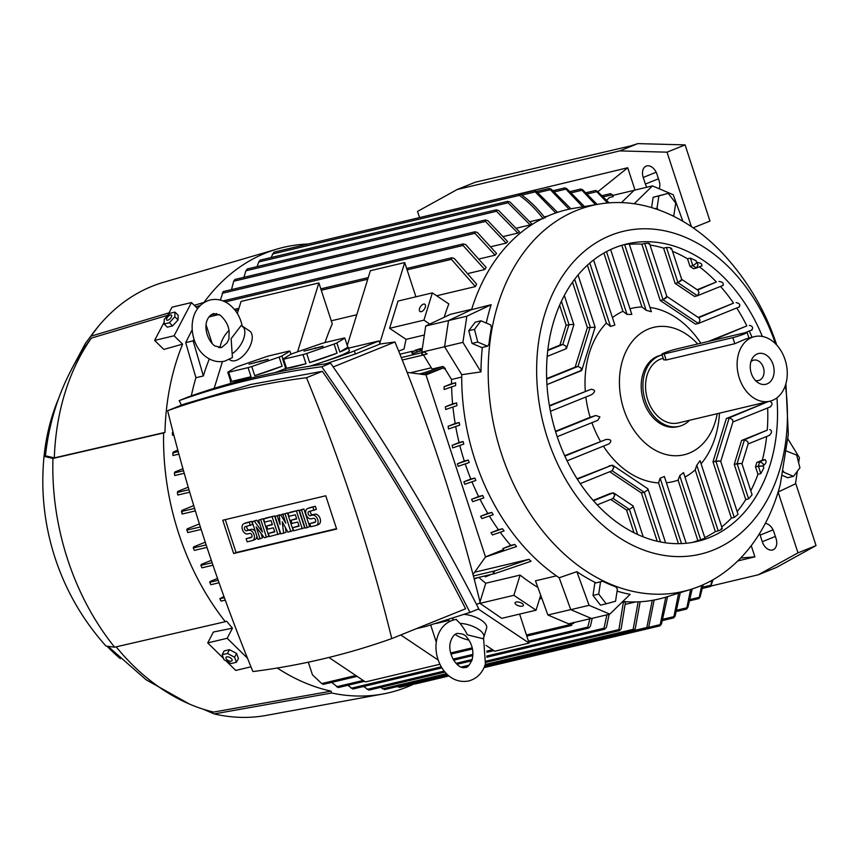 <?xml version="1.0" encoding="UTF-8"?>
<svg xmlns="http://www.w3.org/2000/svg" width="859" height="859" viewBox="0 0 859 859"><rect width="100%" height="100%" fill="white"/><g stroke="black" fill="none" stroke-linecap="round" stroke-linejoin="round"><path stroke-width="1.29" d="M415.155 350.236L420.674 348.818L415.187 350.354M420.964 350.579L420.674 348.818M415.874 350.3L420.481 349.098L412.309 351.836L415.874 350.3M411.708 351.986L412.245 353.64L412.857 353.5L421.028 350.751L420.481 349.098M420.384 351.02L419.847 349.355M417.023 351.814L416.486 350.161M412.857 353.5L412.309 351.836M417.785 349.377L420.867 348.539L417.828 349.495M421.157 350.3L420.867 348.539M489.898 574.746L493.925 573.791M484.895 575.938L485.195 576.84L489.984 575.015M485.507 575.788L485.807 576.7M242.367 326.774C240.37 316.703 235.581 308.95 228 303.538C222.406 299.823 216.5 298.631 210.283 299.952C185.243 307.017 187.981 345.307 207.094 357.559C212.699 361.274 218.605 362.466 224.811 361.145L232.402 357.591L231.135 338.65L241.164 325.518A17.47 9.191 123.8 0 1 242.206 326.044A17.47 9.191 123.8 0 1 243.602 338.8A17.47 9.191 123.8 0 1 232.499 353.521M242.206 326.044L249.604 331.005A17.47 9.191 123.8 0 1 249.754 346.757A17.47 9.191 123.8 0 1 235.194 360.662A17.47 9.191 123.8 0 1 230.158 360.028L229.342 359.481M220.151 347.723A17.47 9.191 123.8 0 1 228.827 330.586M229.02 334.881L228.934 339.176L226.883 343.042L221.59 347.541L214.879 345.952C206.278 340.207 200.619 319.505 213.515 313.546L220.215 315.146C226.819 321.33 229.761 327.902 229.02 334.881M325.056 342.548A198.279 146.588 76.6 0 1 332.272 323.918L318.882 282.944L241.057 301.423L237.331 313.481M222.46 361.553L214.181 388.311M318.882 282.944L297.579 351.803M547.827 216.06L544.177 216.93M541.986 218.83L530.089 221.654M530.164 224.929L508.013 202.778L507.615 201.382L509.988 202.005L531.882 223.952A198.279 146.588 76.6 0 0 530.164 224.929L516.57 228.15M517.837 233.079L496.502 211.282L496.212 209.864L498.628 210.476L519.48 231.855A198.279 146.588 76.6 0 0 517.837 233.079L503.632 236.45M506.123 243.108L485.496 221.45L485.335 220.001L487.772 220.613L507.68 241.626A198.279 146.588 76.6 0 0 506.123 243.108L491.284 246.63M495.085 255.177L474.93 233.304L474.887 231.823L477.346 232.424L496.545 253.405A198.279 146.588 76.6 0 0 495.085 255.177L479.59 258.86M484.787 269.533L463.044 245.459L463.098 243.956L465.642 244.547L486.14 267.428A198.279 146.588 76.6 0 0 484.787 269.533L468.638 273.366M475.371 286.584L451.426 259.343L451.587 257.818L454.207 258.376L476.595 284.082A198.279 146.588 76.6 0 0 475.371 286.584L436.651 295.775M356.764 314.748L331.252 320.804M220.205 347.165L218.551 347.562M209.349 358.901A198.279 146.588 76.6 0 0 203.358 375.952L195.927 377.713L185.705 342.634L192.169 329.738M191.353 395.859A198.279 146.588 -103.4 0 1 195.927 377.713M399.929 354.198L412.556 351.202M421.082 349.183L422.252 348.904M448.538 320.6L425.72 326.012L450.406 314.33L471.677 309.283M444.189 317.272A198.279 146.588 -103.4 0 1 448.838 303.946L432.356 292.898L398.028 301.058L389.589 328.31L406.071 339.359L424.357 335.021M406.071 339.359A198.279 146.588 76.6 0 0 404.052 348.979L398.694 351.148M520.468 194.177C529.123 200.072 537.304 208.007 545.003 218.003M272.357 254.028L519.351 195.38L518.911 193.994L273.989 252.138L271.004 257.55M518.804 194.027L521.155 194.66M607.528 202.982L595.577 190.462L586.031 192.738M595.523 190.494L597.273 191.267L609.149 202.842M595.491 204.678L580.813 189.044L582.66 189.796L597.166 204.399M582.67 206.826L564.782 187.917L566.747 188.636L584.474 206.525M569.098 209.199L549.18 188.475L551.274 189.163L570.956 208.823M555.762 212.946L534.094 190.687L536.306 191.353L557.545 212.334M543.189 218.734C535.501 208.737 527.319 200.802 518.664 194.907M260.288 260.105L258.731 261.963L257.12 266.623M247.349 268.953L245.921 270.778L243.902 277.317M231.5 289.601L233.691 281.237L234.979 279.443M223.254 291.566L220.366 300.081M606.722 200.201L609.471 197.506L613.197 196.625L610.534 193.64L602.159 195.627M610.481 193.651L613.305 195.455L613.197 196.625M621.937 602.32L623.419 601.966A198.279 146.588 76.6 0 0 625.47 601.998L621.175 628.756L619.554 630.635L485.861 662.386M625.384 604.349L635.553 601.934M667.572 596.597L661.484 623.999L659.948 625.857L484.025 667.626M415.906 296.806L404.718 262.564L379.764 343.246M404.718 262.564L370.379 270.714L347.261 345.479M193.962 339.23L193.135 340.862L203.358 375.952M193.135 340.862L185.705 342.634M206.16 325.099L212.227 343.675M634.06 190.354L613.143 195.315M425.72 326.012L421.758 352.179L424.249 351.975L427.073 353.887L424.196 354.821L421.769 354.198L422.596 352.512L424.249 351.975M461.712 377.058L451.533 379.474L444.898 368.64M444.608 346.746L421.758 352.179M423.487 354.992L432.098 369.048L443.029 366.449L445.306 368.49L444.135 368.898A208.329 154.029 76.6 0 1 444.189 367.566L426 374.911M451.533 379.474A198.279 146.588 76.6 0 0 451.555 383.705L455.624 382.738A198.279 146.588 76.6 0 0 455.667 385.53L444.146 389.514A208.329 154.029 76.6 0 1 444.049 386.733L455.624 382.738M451.619 386.937A198.279 146.588 76.6 0 0 452.618 403.891L456.687 402.925A198.279 146.588 76.6 0 0 456.945 405.631L445.671 409.507A208.329 154.029 76.6 0 1 445.381 406.812L456.687 402.925M452.929 407.026A198.279 146.588 76.6 0 0 455.173 423.476L459.232 422.521A198.279 146.588 76.6 0 0 459.683 425.141L448.57 428.952A208.329 154.029 76.6 0 1 448.097 426.332L459.232 422.521M455.699 426.526A198.279 146.588 76.6 0 0 459.082 442.514L463.141 441.547A198.279 146.588 76.6 0 0 463.785 444.103L452.757 447.883A208.329 154.029 76.6 0 1 452.113 445.327L463.141 441.547M459.823 445.477A198.279 146.588 76.6 0 0 464.3 461.025L468.37 460.059A198.279 146.588 76.6 0 0 468.767 461.304A198.279 146.588 76.6 0 0 469.175 462.55L458.18 466.308A208.329 154.029 76.6 0 1 457.772 465.063A208.329 154.029 76.6 0 1 457.375 463.828L468.37 460.059M465.245 463.903A198.279 146.588 76.6 0 0 470.818 479.011L474.877 478.055A198.279 146.588 76.6 0 0 475.865 480.46L464.837 484.24A208.329 154.029 76.6 0 1 463.86 481.824L474.877 478.055M471.956 481.813A198.279 146.588 76.6 0 0 478.624 496.481L482.683 495.514A198.279 146.588 76.6 0 0 483.853 497.855L472.729 501.677A208.329 154.029 76.6 0 1 471.57 499.326L482.683 495.514M479.988 499.197A198.279 146.588 76.6 0 0 487.794 513.392L491.853 512.426A198.279 146.588 76.6 0 0 493.216 514.691L481.91 518.578A208.329 154.029 76.6 0 1 480.578 516.302L491.853 512.426M489.383 516.023A198.279 146.588 76.6 0 0 498.424 529.724L502.483 528.757A198.279 146.588 76.6 0 0 504.061 530.926L492.486 534.932A208.329 154.029 76.6 0 1 490.961 532.73L502.483 528.757M500.26 532.258A198.279 146.588 76.6 0 0 510.686 545.39L514.745 544.423A198.279 146.588 76.6 0 0 516.56 546.496L485.453 557.04M474.64 572.201L528.919 559.316A198.279 146.588 76.6 0 0 531.023 561.281L494.848 573.565L474.061 578.504L494.462 573.651M436.147 623.484L448.849 620.466M539.549 598.927L541.857 598.379M570.741 609.589L547.892 615.012L535.468 580.824L556.385 575.852M478.774 577.388A198.279 146.588 76.6 0 0 485.775 583.229L479.998 601.923M537.852 587.384A198.279 146.588 -103.4 0 1 520.114 575.079L485.775 583.229M479.633 603.104L501.731 618.34L536.07 610.191L513.854 595.308L520.114 575.079M477.958 577.581L474.211 579.095M478.323 609.052L529.09 643.08L519.609 614.099M400.734 634.962L438.187 660.066M436.308 642.199L430.703 625.062M439.926 664.254L365.429 681.939L328.911 657.457M529.09 643.08L494.752 651.229L486.011 645.377M447.947 619.865L450.041 621.261M464.397 614.389A17.47 7.334 17.2 0 1 486.613 628.133L483.8 637.217A17.47 7.334 17.2 0 1 482.876 638.677L467.285 634.801C466.083 631.859 463.677 628.047 460.059 623.376L456.118 619.446M468.982 640.095A17.47 7.334 17.2 0 1 455.141 634.414M460.059 623.376A17.47 7.334 17.2 0 1 477.078 628.423A17.47 7.334 17.2 0 1 483.8 637.217M462.282 633.974L465.084 635.327L467.21 637.754C472.418 644.454 474.028 651.841 472.042 659.895C469.379 665.381 467.199 667.872 465.481 667.379C457.418 670.31 446.315 652.507 450.846 640.868C452.553 636.336 454.733 633.845 457.407 633.384L462.282 633.974M410.291 372.785L431.325 367.792M485.475 556.879L503.664 549.535A208.329 154.029 76.6 0 1 502.848 548.547L514.745 544.423M510.686 545.39L502.848 548.547M498.424 529.724L490.961 532.73M487.794 513.392L480.578 516.302M478.624 496.481L471.57 499.326M470.818 479.011L463.86 481.824M464.3 461.025L457.375 463.828M459.082 442.514L452.113 445.327M455.173 423.476L448.097 426.332M452.618 403.891L445.381 406.812M451.555 383.705L444.049 386.733M422.682 374.61L423.627 372.903L443.029 366.449M423.347 374.492L444.189 367.566M172.96 431.766L172.348 434.053M591.4 618.437L568.637 623.838L547.892 615.012M573.78 622.625L573.544 623.484M526.803 636.079L571.729 625.406L570.752 624.439L571.095 623.258M573.211 622.485L571.063 625.449M355.798 675.485L321.717 683.571L312.44 674.798L308.317 662.182M220.409 600.087L221.182 601.085L225.262 600.119L221.171 601.096M220.301 599.357L220.666 600.473M224.371 597.649L219.754 598.755L223.952 596.49M183.515 470.764L174.388 472.933L174.989 471.935L182.946 468.724M174.388 472.933L174.721 475.542L184.223 473.277M188.98 489.694L177.351 492.454L177.824 491.402L188.239 487.193M177.351 492.454L177.834 495.031L177.341 492.454M181.496 511.384L182.183 514.026L181.915 510.375L193.737 505.597M182.183 514.026L195.347 510.89L182.183 514.026M186.811 529.885L187.767 532.591L186.811 529.885L187.198 528.854L199.406 523.926M187.777 532.601L201.156 529.423L187.767 532.601M206.16 544.896L193.275 547.956L193.662 546.861L205.269 542.179M172.756 453.906L172.96 454.508M178.897 454.121L172.927 455.538L178.897 454.11M177.824 450.17L173.464 451.931L172.788 454.379M680.307 592.646L675.12 616.064L673.639 617.911L678.621 593.172M534.094 190.687L519.878 194.059M380.666 687.361L384.574 689.584L447.518 674.637M640.138 601.762L635.273 628.563L633.674 630.431L633.147 629.368L638.173 601.858M633.674 630.431L484.798 665.789M619.554 630.635L618.899 629.604L623.419 601.966M363.604 686.481L368.983 690.131L445.037 672.082M609.149 614.303L606.422 627.328L604.768 629.207L486.742 657.242M604.768 629.207L603.995 628.208L606.916 614.829M347.809 685.289L352.952 689.004L441.934 667.883M592.238 618.319L590.391 626.2L588.662 628.101L528.833 642.317M588.662 628.101L587.792 627.113L589.843 618.802M331.692 682.4L338.263 687.565L364.517 681.327M713.088 579.696L710.704 586.439L711.8 580.426M580.813 189.044L570.236 191.546M321.717 683.571L323.36 684.376L357.119 676.366M703.167 584.743L700.16 596.79L699.001 598.551L701.728 585.366M564.782 187.917L553.185 190.666M659.948 625.857L665.779 597.155M413.974 683.968L415.037 684M692.204 588.952L687.919 607.249L686.566 609.074L690.636 589.446M549.18 188.475L536.478 191.482M654.15 600.022L648.803 626.716L647.235 628.573L484.175 667.303M647.235 628.573L646.827 627.489L652.282 600.366M397.373 686.545L399.65 687.372L448.742 675.711M210.272 583.669L210.917 584.7L219.056 582.767L210.917 584.711M210.144 583.057L210.434 583.97M218.186 580.297L209.639 582.327L210.208 581.414L217.542 578.451M201.446 566.736L201.972 567.799L212.957 565.19M201.296 566.242L201.543 566.94M211.314 560.347L201.317 564.384L200.834 565.394L212.109 562.709M193.844 549.309L193.264 547.945M172.358 433.451L172.509 434.3M172.423 435.234L173.776 434.901L172.423 435.234M494.848 573.565L493.206 572.76L495.02 570.848L528.919 559.316M194.263 550.404L206.976 547.376L194.263 550.404M407.134 372.366L425.967 374.835L485.507 556.965L473.008 574.488M348.529 348.153L379.002 340.926L354.327 350.891A41.93 3.146 161.9 0 1 323.145 361.907A33.19 2.491 -18.1 0 1 309.766 366.202M333.185 366.943L394.968 341.989A1446.663 968.007 68 0 0 380.022 344.051L379.002 340.926M394.968 341.989A1252.894 838.352 68 0 1 480.235 602.868L476.477 604.382M248.079 367.631L251.064 376.747A33.19 2.491 161.9 0 1 238.942 380.022A33.19 2.491 161.9 0 1 231.64 381.353L228.666 372.248L248.079 367.631A33.19 2.491 -18.1 0 0 251.751 366.535L279.154 357.086A33.19 2.491 -18.1 0 0 281.924 355.97L289.913 351.127A33.19 2.491 -18.1 0 0 289.011 351.106L269.586 355.723A33.19 2.491 -18.1 0 0 265.925 356.818L238.523 366.267A33.19 2.491 -18.1 0 0 235.742 367.394L227.764 372.226A33.19 2.491 -18.1 0 0 228.666 372.248M227.764 372.226L230.738 381.332A33.19 2.491 161.9 0 1 230.266 381.095A33.19 2.491 161.9 0 1 230.513 380.623M289.913 351.127L290.933 354.241M282.933 359.041L281.924 355.97M279.154 357.086L282.128 366.192A33.19 2.491 161.9 0 1 254.726 375.641L251.751 366.535M285.381 368.629A33.19 2.491 161.9 0 1 274.901 372.623M231.64 381.353L251.064 376.747M254.726 375.641L282.128 366.192M268.062 359.234L249.035 364.195L268.115 359.449M260.234 360.877L260.449 361.542M303.012 354.595L305.997 363.701A33.19 2.491 161.9 0 1 293.875 366.976A33.19 2.491 161.9 0 1 286.573 368.307L283.599 359.202L303.012 354.595A33.19 2.491 -18.1 0 0 306.684 353.489L334.087 344.04A33.19 2.491 -18.1 0 0 336.857 342.924L344.846 338.081A33.19 2.491 -18.1 0 0 343.944 338.07L324.519 342.677A33.19 2.491 -18.1 0 0 320.858 343.783L293.456 353.232A33.19 2.491 -18.1 0 0 290.675 354.348L282.697 359.191A33.19 2.491 -18.1 0 0 283.599 359.202M282.697 359.191L285.671 368.296A33.19 2.491 161.9 0 1 285.199 368.049A33.19 2.491 161.9 0 1 285.446 367.577M344.846 338.081L347.82 347.186A33.19 2.491 161.9 0 1 348.292 347.433A33.19 2.491 161.9 0 1 339.842 352.029L336.857 342.924M334.087 344.04L337.061 353.146A33.19 2.491 161.9 0 1 309.659 362.595L306.684 353.489M348.292 347.433L349.377 350.74A33.19 2.491 161.9 0 1 323.145 361.907M286.573 368.307L305.997 363.701M309.659 362.595L337.061 353.146M339.842 352.029L347.82 347.186M322.995 346.198L303.968 351.148L323.048 346.413M315.167 347.831L315.382 348.507M380.022 344.051L355.347 354.015L325.529 363.872M179.144 400.627L187.949 397.062C232.66 381.085 280.195 369.789 330.575 363.196C386.722 443.491 436.125 525.375 478.774 608.87L469.97 612.424C427.31 528.94 377.906 447.045 321.76 366.761C271.39 373.354 223.845 384.639 179.144 400.627L181.442 405.115M330.575 363.196L321.76 366.761M416.185 628.724L426.064 626.383L469.97 612.424M391.758 638.591L465.599 608.773C424.443 528.049 376.693 448.903 322.35 371.313L250.903 384.445L183.504 404.278L167.645 410.688A1252.894 838.352 -112 0 0 252.911 671.555A1446.663 968.007 -112 0 0 323.532 658.756A1446.663 968.007 -112 0 0 391.758 638.591A1252.894 838.352 -112 0 0 306.491 377.724L322.35 371.313M306.491 377.724A1446.663 968.007 -112 0 0 235.86 390.523A1446.663 968.007 -112 0 0 167.645 410.688M222.76 520.221L325.754 495.772L336.631 529.047L233.637 553.507L222.76 520.221M260.041 538.786L257.893 539.291L252.149 521.703L254.296 521.188L262.467 532.075L258.58 520.167L263.133 518.686L268.888 536.284L264.336 537.766L256.154 526.878L260.041 538.786L262.446 537.809L260.975 533.299M252.149 521.703L256.701 520.221L260.062 524.688M283.642 533.181L280.786 533.858L275.03 516.27L277.178 515.754L280.055 524.548L279.325 515.25L280.753 514.906L285.779 523.195L282.901 514.401L287.454 512.92L293.209 530.508L287.937 532.161L282.235 521.8L283.642 533.181L286.058 532.204L285.499 527.727M275.03 516.27L279.69 515.099M279.325 515.25L283.341 514.219M301.756 509.516L303.903 509.011L309.659 526.599L307.254 527.576L305.106 528.081L299.351 510.493L301.756 509.516M309.659 507.755A5.455 3.651 68 0 1 309.992 507.594A5.455 3.651 68 0 1 310.346 507.486L315.35 506.295L316.37 509.398L308.95 511.556A2.18 1.46 -112 0 0 308.811 511.599A2.18 1.46 -112 0 0 308.231 514.069A2.18 1.46 -112 0 0 310.303 515.701L314.856 514.219A5.455 3.651 68 0 1 320.031 518.278A5.455 3.651 68 0 1 318.592 524.452A5.455 3.651 68 0 1 318.238 524.57M310.657 511.148A2.18 1.46 -112 0 0 310.872 513.596A2.18 1.46 -112 0 0 312.708 514.724L314.856 514.219M312.451 515.185A5.455 3.651 -112 0 1 317.626 519.255A5.455 3.651 -112 0 1 316.187 525.429A5.455 3.651 -112 0 1 315.833 525.536L310.829 526.728L309.809 523.625L315.511 521.864M292.64 527.694L299.082 526.17L297.729 522.025L292.006 523.389L290.997 520.286L296.709 518.922L295.356 514.788L288.925 516.313L287.905 513.21L290.321 512.232L298.9 510.203L304.655 527.791L293.66 530.798L292.64 527.694L298.964 525.794M290.997 520.286L296.591 518.557M268.33 533.471L274.762 531.946L273.409 527.802L267.686 529.165L266.677 526.062L272.4 524.699L271.047 520.565L264.604 522.089L263.595 518.986L266 518.009L274.579 515.969L280.335 533.568L269.339 536.574L268.33 533.471L274.644 531.571M266.677 526.062L272.271 524.323M245.996 522.873A5.455 3.651 68 0 1 246.329 522.712A5.455 3.651 68 0 1 246.683 522.594L251.687 521.413L252.707 524.516L245.287 526.674A2.18 1.46 -112 0 0 245.148 526.717A2.18 1.46 -112 0 0 244.579 529.187A2.18 1.46 -112 0 0 246.64 530.808L251.193 529.327A5.455 3.651 68 0 1 255.316 531.42M247.005 526.266A2.18 1.46 -112 0 0 247.209 528.714A2.18 1.46 -112 0 0 249.056 529.842L251.193 529.327M256.841 536.08A5.455 3.651 68 0 1 254.93 539.57A5.455 3.651 68 0 1 254.586 539.677M248.788 530.304A5.455 3.651 -112 0 1 253.963 534.362A5.455 3.651 -112 0 1 252.525 540.536A5.455 3.651 -112 0 1 252.17 540.655L247.167 541.836L246.146 538.733L251.859 536.982M336.513 528.682L236.042 552.53L225.283 519.62M258.58 520.167L263.133 518.686M260.728 519.663L266.483 537.251M254.296 521.188L256.701 520.221M282.901 514.401L287.454 512.92M285.048 513.886L290.793 531.485M280.753 514.906L283.159 513.94M277.178 515.754L279.583 514.788M299.351 510.493L303.903 509.011M301.498 509.978L307.254 527.576M309.809 523.625L314.813 522.433A2.18 1.46 -112 0 0 314.963 522.39A2.18 1.46 -112 0 0 315.532 519.92A2.18 1.46 -112 0 0 313.46 518.288L311.323 518.804A5.455 3.651 -112 0 1 306.137 514.734A5.455 3.651 -112 0 1 307.586 508.571A5.455 3.651 -112 0 1 307.941 508.453L315.35 506.295M312.944 507.261L313.954 510.375M287.905 513.21L298.9 510.203M296.495 511.169L302.239 528.768M263.595 518.986L274.579 515.969M272.174 516.946L277.919 534.534M246.146 538.733L251.161 537.551A2.18 1.46 -112 0 0 251.3 537.498A2.18 1.46 -112 0 0 251.88 535.039A2.18 1.46 -112 0 0 249.808 533.407L247.66 533.922A5.455 3.651 -112 0 1 242.485 529.853A5.455 3.651 -112 0 1 243.924 523.679A5.455 3.651 -112 0 1 244.278 523.571L251.687 521.413M249.282 522.379L250.302 525.483M233.637 553.507L236.042 552.53M429.779 324.09L423.927 320.16L432.356 292.898M389.589 328.31L423.927 320.16M419.557 308.574A4.37 2.298 123.8 0 1 424.851 304.269A4.37 2.298 123.8 0 1 425.28 307.211A4.37 2.298 123.8 0 1 419.987 311.516A4.37 2.298 123.8 0 1 419.557 308.574M540.698 595.212L536.07 610.191M513.854 595.308L479.526 603.458M522.1 603.426A4.37 1.836 17.2 0 1 523.41 605.402A4.37 1.836 17.2 0 1 520.672 606.261A4.37 1.836 17.2 0 1 516.377 604.79A4.37 1.836 17.2 0 1 515.067 602.814A4.37 1.836 17.2 0 1 517.805 601.955A4.37 1.836 17.2 0 1 522.1 603.426M740.716 557.985L754.9 556.857L737.795 560.927M751.238 545.658L754.9 556.857M765.305 523.421A10.48 7.012 68 0 1 773.852 531.839L776.021 538.464A10.48 7.012 68 0 1 773.079 549.814A10.48 7.012 68 0 1 762.287 541.728L760.118 535.103A10.48 7.012 68 0 1 759.657 533.342M778.125 492.078L797.99 552.874L758.293 574.789L711.134 585.988M758.293 574.789L776.353 567.498L816.05 545.583L795.584 482.962M816.05 545.583L797.99 552.874M597.853 191.75L627.714 167.752L635.005 190.054M419.557 217.585L417.538 211.411L457.235 189.495L475.295 182.205L630.764 145.89L637.808 143.614L685.085 144.881L709.974 221.053L693.17 227.839M503.406 197.677L627.714 167.752M646.827 187.241A10.48 7.012 68 0 1 645.388 184.073L643.219 177.459A10.48 7.012 68 0 1 646.161 166.109A10.48 7.012 68 0 1 656.952 174.194L659.121 180.82A10.48 7.012 68 0 1 659.24 188.787M457.235 189.495L619.747 150.905L667.024 152.172L691.345 226.593M685.085 144.881L667.024 152.172M637.808 143.614L619.747 150.905M522.218 171.059L522.401 171.617M164.069 322.34L154.62 340.4L174.076 335.783L191.46 302.561L197.656 308.639M174.076 335.783L182.602 344.148L163.811 349.42L154.62 340.4M163.618 432.947L52.957 458.438L44.024 456.344C40.641 490.951 44.314 524.795 55.051 557.888C65.896 590.852 82.883 620.252 106.033 646.086L114.655 647.192L225.316 621.701A228.848 169.191 -103.4 0 1 178.758 533.664A228.848 169.191 -103.4 0 1 163.618 432.947L164.96 432.399A227.098 167.902 -103.4 0 1 182.602 344.148M225.316 621.701L226.658 621.164A227.098 167.902 -103.4 0 0 232.456 628.187L227.173 638.291L207.717 642.908L223.372 658.273M247.499 658.23L227.173 638.291M414.017 683.979A228.848 169.191 -103.4 0 1 383.007 693.975A228.848 169.191 -103.4 0 1 331.671 692.998L331.069 691.151A227.098 167.902 -103.4 0 1 277.274 668.023M194.263 305.31L204.012 302.4A228.848 169.191 -103.4 0 1 277.35 248.981A228.848 169.191 -103.4 0 1 308.241 244.01M114.655 647.192A222.728 164.67 -103.4 0 1 67.614 559.359A222.728 164.67 -103.4 0 1 52.957 458.438M191.46 302.561L172.004 307.178L167.784 315.242L91.365 338.102A220.988 163.382 -103.4 0 0 54.31 457.89L45.43 455.796C49.736 415.735 63.169 379.023 85.728 345.672L91.355 338.102M164.112 323.983L167.333 327.15L172.616 325.894L178.049 319.945L178.178 315.264L174.957 312.096L174.817 316.778L169.395 322.726L164.112 323.983L164.252 319.29L169.674 313.352L174.957 312.096M171.338 317.1A3.393 1.482 -45.5 0 0 170.469 315.038A3.393 1.482 -45.5 0 0 166.893 318.152A3.393 1.482 -45.5 0 0 167.763 320.203A3.393 1.482 -45.5 0 0 171.338 317.1M172.616 325.894L169.395 322.726M178.049 319.945L174.817 316.778M195.841 306.856L200.351 305.514M164.96 432.399L54.31 457.89M226.207 661.054L235.763 670.428L250.968 666.82M236.418 662.278L238.426 658.466L236.579 653.431L229.45 649.662L224.167 650.907L222.159 654.73L227.452 653.474L234.582 657.253L236.418 662.278L231.135 663.535L224.006 659.766L222.159 654.73M231.254 658.477A3.393 1.739 -152.4 0 0 226.851 656.867A3.393 1.739 -152.4 0 0 226.808 659.54A3.393 1.739 -152.4 0 0 231.211 661.151A3.393 1.739 -152.4 0 0 231.254 658.477M236.579 653.431L234.582 657.253M229.45 649.662L227.452 653.474M207.717 642.908L213.419 632.009L232.456 628.187M331.069 691.151L213.601 712.079A220.988 163.382 -103.4 0 1 189.334 704.015A220.988 163.382 -103.4 0 1 116.158 646.848M383.007 693.975L266.408 715.386A222.728 164.67 -103.4 0 1 214.202 713.926L203.196 709.19M120.314 658.638A189.023 139.749 -103.4 0 1 107.708 646.913M44.024 456.344L45.452 455.56M331.671 692.998L214.202 713.926M44.056 456.129A189.023 139.749 -103.4 0 1 58.573 398.64M71.565 369.209L85.406 343.396L90.753 336.245A222.728 164.67 -103.4 0 1 98.882 325.733A222.728 164.67 -103.4 0 1 163.575 282.278L277.35 248.981M90.753 336.245L169.04 312.848M617.084 591.142A198.751 146.943 76.6 0 0 630.13 594.331L609.826 614.142L591.518 618.491L570.773 609.665L559.188 577.774A200.018 147.888 -103.4 0 1 461.734 374.696L444.586 346.714L448.538 320.547L471.559 309.659A200.018 147.888 -103.4 0 1 550.877 214.782A200.018 147.888 -103.4 0 1 573.866 208.297L599.389 204.034A198.279 146.588 -103.4 0 1 726.349 257.453C749.112 283.094 765.884 312.204 776.654 344.792L776.74 345.06M621.508 202.595L634.167 190.247L652.475 185.898L673.22 194.725L682.862 221.268M785.91 383.672L788.315 434.429L780.273 484.573A198.279 146.588 -103.4 0 1 699.441 586.321A198.279 146.588 -103.4 0 1 690.883 589.371L666.165 597.037A200.018 147.888 -103.4 0 1 622.818 601.461M690.883 589.371A198.279 146.588 -103.4 0 1 501.388 453.563A198.279 146.588 -103.4 0 1 576.593 210.455A198.279 146.588 -103.4 0 1 599.389 204.034M471.559 309.659L491.144 304.709A198.751 146.943 76.6 0 0 486.258 323.048M491.423 327.741A198.332 146.631 76.6 0 0 488.921 344.309L487.483 346.198L477.754 342.054L474.501 329.362L480.965 320.804L490.704 324.938L491.423 327.741M482.339 347.423A198.751 146.943 76.6 0 0 480.986 371.893L461.734 374.696M559.188 577.774L576.861 571.664A198.751 146.943 76.6 0 0 596.006 582.842M606.196 603.802L600.473 605.155L592.978 595.437L594.825 583.164L602.621 581.242A198.332 146.631 76.6 0 0 615.753 586.826L617.406 588.973L615.549 601.246L606.196 603.802L598.702 594.074L600.548 581.801L602.621 581.242M785.373 385.412A165.959 122.697 -103.4 0 1 713.464 549.985A165.959 122.697 -103.4 0 1 547.688 438.863A165.959 122.697 -103.4 0 1 609.632 235.796A165.959 122.697 -103.4 0 1 775.484 343.74M651.594 207.588L653.151 197.269L668.238 193.361L675.732 203.078L673.875 215.351L672.5 215.727M658.23 209.746L657.028 208.189L658.874 195.916L668.238 193.361M655.03 208.662L657.028 208.189M653.151 197.269L658.874 195.916M786.801 451.158L796.669 455.109L799.933 467.801L793.458 476.358L783.73 472.225L783.462 471.172M782.517 475.499L787.735 477.722L793.458 476.358M797.356 471.215L795.445 483.842L778.136 492.024M788.004 439.078L799.407 457.675L798.634 462.754M594.825 583.164L600.548 581.801M592.978 595.437L598.702 594.074M609.826 614.142L589.081 605.316L576.861 571.664M480.965 320.804L475.252 322.157L468.778 330.715L472.031 343.417L481.77 347.551L487.483 346.198M468.778 330.715L474.501 329.362M472.031 343.417L477.754 342.054M480.986 371.893L462.894 342.365L466.856 316.209L491.144 304.709M634.189 203.744L652.475 185.898M570.773 609.665L589.081 605.316M444.586 346.714L462.894 342.365M448.538 320.547L466.856 316.209M776.923 397.824A152.859 113.012 -103.4 0 1 709.405 537.562A152.859 113.012 -103.4 0 1 697.358 541.406A152.859 113.012 -103.4 0 1 554.238 427.063A152.859 113.012 -103.4 0 1 614.69 247.8A152.859 113.012 -103.4 0 1 626.737 243.967A152.859 113.012 -103.4 0 1 762.352 336.46M679.727 475.661L700.729 539.903L697.862 540.579L678.105 480.127L679.727 475.661L683.528 472.6L705.024 538.368L704.251 538.786M715.364 531.581L695.189 469.862L696.767 465.245L718.221 530.894L715.364 531.581A152.859 113.012 -103.4 0 1 704.777 537.616M721.195 528.682C722.72 528.833 721.635 529.595 717.92 530.959M720.733 461.369L719.702 460.982L720.712 461.304L738.042 514.337L734.262 517.44L731.406 518.117A152.859 113.012 -103.4 0 1 721.732 526.943M744.474 439.754L737.086 463.635L740.963 463.473L734.252 464.311L741.607 440.431L744.474 439.754L747.738 441.569L748.275 443.555L741.993 463.849L740.963 463.473L741.972 463.796L752.087 494.763L748.64 498.875L745.773 499.562A152.859 113.012 -103.4 0 1 737.162 511.62M759.7 461.712L758.336 466.126L762.212 465.965L755.512 466.802L756.843 462.4L759.7 461.712L762.964 463.538L763.501 465.524L763.243 466.34L762.212 465.965L763.221 466.287L763.791 468.026L760.816 473.62L757.96 474.297A152.859 113.012 -103.4 0 1 750.777 490.747M764.832 459.683C766.99 461.122 766.411 463.205 763.082 465.911M766.658 436.469A152.859 113.012 -103.4 0 1 762.309 460.231L765.176 459.554L759.871 461.691M769.782 429.564C772.295 430.853 772.112 432.764 769.256 435.309M769.75 435.223L748.157 443.931L769.75 435.223M767.656 407.95A152.859 113.012 -103.4 0 1 767.259 430.123L744.646 439.722M769.868 401.421C772.617 402.592 772.713 404.396 770.169 406.822M770.673 406.736L732.931 421.962L770.673 406.736M767.323 401.808A152.859 113.012 -103.4 0 1 767.334 401.969L729.409 417.764M749.273 331.037A152.859 113.012 -103.4 0 1 751.99 337.211M749.381 325.346C752.752 326.259 753.493 327.805 751.593 329.974M745.14 332.701L752.119 329.888L745.064 332.723M736.732 307.984A152.859 113.012 -103.4 0 1 746.836 325.905L711.263 340.744M736.099 302.593C739.706 303.41 740.673 304.859 738.987 306.953M698.872 323.274L739.513 306.856L698.915 323.242M720.497 286.423A152.859 113.012 -103.4 0 1 733.543 303.152L698.635 317.733M718.951 281.408C722.87 282.096 724.105 283.438 722.677 285.424M723.192 285.338L697.905 295.528L723.192 285.338M699.419 266.827A152.859 113.012 -103.4 0 1 716.385 281.967L697.626 290.02M696.552 262.339C700.923 262.843 702.565 264.014 701.492 265.871M696.853 267.858L702.018 265.775L696.907 267.825M690.389 258.14L696.005 260.642L696.574 262.382L696.037 263.52L696.542 262.263L697.068 262.607L698.023 264.84L696.402 268.062L693.546 268.738L689.96 266.333L692.816 265.656L696.037 263.52L692.816 265.656L690.389 258.14L687.533 258.817A152.859 113.012 -103.4 0 0 672.522 251.322M666.176 247.553C670.331 247.392 671.835 247.886 670.675 249.046M650.027 245.03A152.859 113.012 -103.4 0 1 663.599 248.144L666.455 247.456L677.976 282.708L681.724 279.465L671.598 248.498M644.433 243.559C648.427 243.033 649.801 243.14 648.556 243.913M629.346 244.3A152.859 113.012 -103.4 0 1 641.856 244.16L644.722 243.484L663.116 299.78L666.863 296.538L649.522 243.505M624.353 244.675L628.176 244.096M622.034 245.223L624.643 244.611L646.108 310.26L641.952 306.996L621.787 245.298M757.09 462.335L762.309 460.231M758.336 466.126L755.48 466.802L757.96 474.297M726.628 418.408L767.334 401.969M734.262 517.44L715.858 461.143L719.702 460.982L712.97 461.82L726.381 418.473L729.237 417.785L732.502 419.611L733.038 421.597L720.744 461.358M715.858 461.143L712.97 461.82M731.406 518.117L713.002 461.82M689.96 266.333L692.837 265.635L696.402 268.062M689.981 266.311L687.533 258.817M660.26 300.457L663.116 299.78L666.326 297.665L666.82 296.419L699.076 318.023L700.031 320.257L698.421 323.478L695.554 324.165L660.238 300.489L641.856 244.16M698.195 317.433L733.543 303.152M660.238 300.489L663.094 299.802L698.421 323.478M699.022 292.554L697.411 295.775L694.544 296.452L675.099 283.416L677.955 282.729L681.187 280.592L681.681 279.336L698.066 290.31L699.022 292.554M675.099 283.416L677.976 282.708L697.411 295.775M675.12 283.384L663.599 248.144M697.186 289.719L716.385 281.967M708.407 341.42L746.836 325.905M629.185 243.806L651.38 311.72L646.108 310.26M719.466 413.168A89.089 65.875 -103.4 0 1 701.084 463.796M696.767 465.245L700.074 460.692L722.279 528.618M695.189 469.862A89.089 65.875 -103.4 0 1 684.988 477.056M678.105 480.127A89.089 65.875 -103.4 0 1 666.412 482.758M678.438 543.683L658.574 482.919L660.12 478.216L664.361 476.498L686.191 543.275M658.574 482.919L658.574 482.919A89.089 65.875 -103.4 0 1 603.415 446.165M564.664 455.689L606.153 439.421C611.221 439.282 612.145 440.785 608.945 443.91L567.069 460.821M567.08 460.832L608.945 443.91M600.42 441.258A89.089 65.875 -103.4 0 1 591.915 422.682M555.483 431.282L590.144 417.291L595.759 415.498L599.926 416.916L597.724 420.341L557.201 436.683L597.724 420.341M717.211 413.705A65.509 48.437 -103.4 0 1 689.208 453.144A65.509 48.437 -103.4 0 1 623.774 409.281A65.509 48.437 -103.4 0 1 637.528 335.89A65.509 48.437 -103.4 0 1 697.637 343.976M745.773 499.562L734.22 464.311L737.086 463.635M741.854 440.377L767.259 430.123M703.542 538.657L700.203 540.01M610.631 249.572L631.816 314.405L627.027 314.426L622.925 311.312L603.888 253.072M590.144 417.291A89.089 65.875 -103.4 0 1 585.87 397.019M549.416 405.62L591.078 389.267C595.566 389.825 595.716 391.64 591.54 394.711L550.458 411.3L591.54 394.711M585.301 391.135L585.301 391.135A89.089 65.875 -103.4 0 1 606.347 323.113L587.416 265.206M593.601 259.998L614.872 325.089L610.513 326.452L606.347 323.113M612.435 317.637A89.089 65.875 -103.4 0 1 622.925 311.312M629.98 308.768A89.089 65.875 -103.4 0 1 641.952 306.996M649.984 307.447A89.089 65.875 -103.4 0 1 700.837 343.224M580.963 370.884L581.296 368.21L578.053 366.417L575.176 367.061L587.363 327.666L595.126 327.204L581.833 370.197L581.296 368.21L578.032 366.385L575.176 367.061M581.264 370.755L546.968 384.607L581.833 370.197M587.384 327.655L572.534 282.203M546.678 378.615L575.197 367.094M572.846 324.337L573.876 324.713L566.607 348.228L566.07 346.241L562.806 344.416L559.939 345.103L566.102 325.174L572.846 324.337M565.737 348.915L566.607 348.228M566.038 348.797L547.204 356.399L566.038 348.797L566.07 346.241L562.828 344.448L559.939 345.103M547.849 350.021L559.961 345.135M566.135 325.164L559.639 305.278M697.862 540.579A152.859 113.012 -103.4 0 1 692.461 542.416M577.065 478.796L611.952 465.191L577.302 479.182M612.327 470.678L580.222 483.638L612.327 470.678L613.766 467.554L611.952 465.191M611.995 470.807L613.766 467.554L612.811 465.31L609.085 465.825M612.811 465.31L647.922 488.846L647.471 490.145L644.25 492.293L641.394 492.969L609.707 471.731M657.21 541.267L641.415 492.959M593.139 500.421L610.094 493.538L613.82 493.023L614.776 495.256L612.961 492.894L610.094 493.581M613.004 498.521L614.776 495.256L613.326 498.381L597.209 504.888L613.326 498.381M613.82 493.023L633.062 505.919L632.621 507.218L629.389 509.366L626.533 510.042L610.717 499.444M633.996 532.773L626.555 510.031M615.065 520.941L618.319 523.324M677.386 426.751A36.69 27.123 -103.4 0 1 643.638 401.26A36.69 27.123 -103.4 0 1 660.442 355.358L662.117 354.96A36.69 27.123 -103.4 0 0 645.356 400.852A36.69 27.123 -103.4 0 0 679.104 426.343L677.386 426.751M689.541 420.276A36.69 27.123 -103.4 0 1 679.104 426.343M769.857 401.207A33.19 24.535 -103.4 0 1 739.32 378.143A33.19 24.535 -103.4 0 1 754.524 336.61A33.19 24.535 -103.4 0 1 785.062 359.674A33.19 24.535 -103.4 0 1 769.857 401.207L678.299 422.939A33.19 24.535 -103.4 0 1 647.761 399.886A33.19 24.535 -103.4 0 1 662.965 358.353L663.202 358.3M754.524 336.61L746.181 338.811L734.799 343.707L666.133 360.007L663.685 359.792L661.87 354.219A8.73 0.655 -18.1 0 0 664.147 353.929L732.824 337.63A8.73 0.655 -18.1 0 0 744.56 333.84A8.73 0.655 -18.1 0 0 747.137 332.487A8.73 0.655 -18.1 0 0 744.86 332.766L676.194 349.076A8.73 0.655 -18.1 0 0 664.447 352.856A8.73 0.655 -18.1 0 0 661.87 354.219M773.079 364.506A15.806 11.693 -103.4 0 1 770.824 381.128A15.806 11.693 -103.4 0 1 757.799 382.513A15.806 11.693 -103.4 0 1 751.292 373.311A15.806 11.693 -103.4 0 1 752.151 358.729A15.806 11.693 -103.4 0 1 763.093 353.64A15.806 11.693 -103.4 0 1 773.079 364.506M750.949 361.682A10.48 7.752 -103.4 0 1 753.719 360.146A10.48 7.752 -103.4 0 1 763.361 367.427A10.48 7.752 -103.4 0 1 758.561 380.537A10.48 7.752 -103.4 0 1 755.394 380.419M660.12 478.216L681.498 543.597M606.153 439.421L564.846 456.097M591.078 389.267L549.492 406.06M610.513 326.452L589.811 263.09M596.253 191.804L587.32 193.93M581.468 190.376L571.568 192.727M565.415 189.259L554.592 191.825M549.781 189.818L537.981 192.62M534.663 192.04L521.789 195.1M508.013 202.778L258.731 261.963M496.502 211.282L245.921 270.778M485.496 221.45L233.691 281.237M474.93 233.304L222.105 293.327M611.307 194.95L603.405 196.829M463.044 245.459L225.241 301.928M423.627 372.903L419.213 373.944M173.121 432.378L172.401 432.549M570.752 624.439L526.438 634.973M472.246 647.836L450.653 652.958M177.834 495.031L189.721 492.207L177.834 495.02M194.585 508.388L181.539 511.492M200.362 526.932L186.951 530.11M178.21 451.598L172.745 452.897M673.477 616.751L663.288 619.167M633.147 629.368L485.249 664.479M446.519 673.681L382.577 688.864M618.899 629.604L486.151 661.119M469.143 665.156L461.208 667.046M444.2 671.083L367.094 689.39M603.995 628.208L486.838 656.018M472.16 659.508L455.979 663.352M441.301 666.831L351.181 688.231M587.792 627.113L528.478 641.201M492.518 649.737L486.828 651.09M472.922 654.386L452.994 659.121M363.196 680.446L336.578 686.76M710.543 585.28L702.705 587.148M451.426 259.343L407.102 269.866M367.759 279.207L321.266 290.245M238.437 309.916L235.398 310.636M219.131 314.501L208.92 316.917M698.818 597.413L690.271 599.442M659.68 624.729L648.459 627.392M686.438 607.904L677.107 610.115M646.827 627.489L484.723 665.972M447.657 674.777L397.545 686.674M422.596 352.512L401.282 357.58M423.992 354.864L402.259 360.018L424.196 354.821M495.02 570.848L473.395 575.981M355.347 354.015L354.327 350.891M310.303 515.701L312.708 514.724M307.941 508.453L310.346 507.486M246.64 530.808L249.056 529.842M244.278 523.571L246.683 522.594M775.355 536.446L762.287 541.728M773.057 529.874L760.118 535.103M658.456 178.801L645.388 184.073M656.158 172.23L643.219 177.459M760.816 473.62L758.368 466.126M729.237 417.785L715.826 461.143M748.64 498.875L737.119 463.635M627.027 314.426L606.497 251.623M595.759 415.498L555.612 431.712M578.053 366.417L546.689 379.087M578.032 366.385L590.219 326.989M590.251 326.978L574.66 279.293M562.806 344.416L568.969 324.498L561.421 301.316M562.828 344.448L547.795 350.526M644.25 492.293L612.156 470.775M660.528 541.975L644.282 492.282M612.961 492.894L593.451 500.776M629.389 509.366L613.154 498.478M637.646 534.534L629.422 509.355M732.824 337.63L734.799 343.707M664.147 353.929L666.133 360.007M452.478 620.273L453.123 618.201M483.563 637.797L485.399 664.028C482.533 672.984 476.97 678.631 468.713 680.983C445.638 685.396 431.068 656.845 437.499 636.744C440.366 627.789 445.928 622.141 454.186 619.79L456.473 619.382M184.234 473.277L174.721 475.542M673.639 617.911L662.837 620.477M496.341 209.821L247.274 268.953M485.475 219.958L234.915 279.454M466.813 666.906L464.085 667.561M475.027 231.78L223.2 291.566M471.741 660.807L456.934 664.318M463.259 243.913L223.05 300.94M493.839 650.617L486.881 652.271M472.858 655.6L453.595 660.174M710.64 586.461L702.447 588.404M451.748 257.775L406.651 268.48M368.253 277.597L320.815 288.86M238.931 308.295L234.4 309.38M216.715 313.578L210.67 315.006M472.482 648.974L450.954 654.086M698.925 598.583L689.938 600.709M449.021 675.947L414.929 684.032M686.566 609.074L676.72 611.404M507.733 201.35L260.213 260.116M212.957 565.201L201.972 567.81M231.007 383.35L230.266 381.095M285.961 370.39L285.199 368.049M316.187 525.429L318.592 524.452M307.586 508.571L309.992 507.594M252.525 540.536L254.93 539.57M243.924 523.679L246.329 522.712M189.334 704.015L146.137 679.791L108.91 647.138M85.395 343.396L98.882 325.733M595.094 327.096L578.064 275.02M573.833 324.605L564.331 295.528M665.607 542.824L648.04 489.115M643.23 536.907L633.19 506.187M747.137 332.487L748.919 337.941"/></g></svg>
